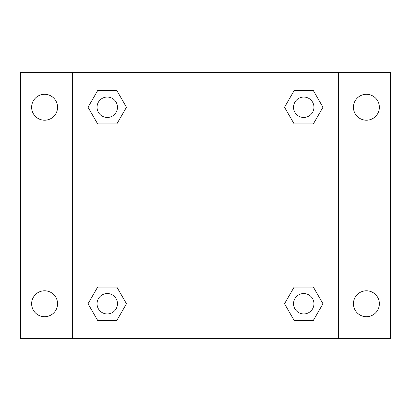 <?xml version="1.0" encoding="UTF-8"?>
<svg xmlns="http://www.w3.org/2000/svg" width="411" height="411" viewBox="0 0 411 411"><rect width="100%" height="100%" fill="white"/><g stroke="black" fill="none" stroke-linecap="round" stroke-linejoin="round"><path stroke-width="0.62" d="M20.55 72.336L390.45 72.336L390.45 338.664L20.55 338.664L20.55 72.336M366.407 94.294A12.962 12.962 0 0 1 379.368 107.256A12.962 12.962 0 0 1 366.407 120.218A12.962 12.962 0 0 1 353.445 107.256A12.962 12.962 0 0 1 366.407 94.294M366.407 290.783A12.962 12.962 0 0 1 379.368 303.744A12.962 12.962 0 0 1 366.407 316.706A12.962 12.962 0 0 1 353.445 303.744A12.962 12.962 0 0 1 366.407 290.783M44.593 290.783A12.962 12.962 0 0 1 57.555 303.744A12.962 12.962 0 0 1 44.593 316.706A12.962 12.962 0 0 1 31.632 303.744A12.962 12.962 0 0 1 44.593 290.783M44.593 94.294A12.962 12.962 0 0 1 57.555 107.256A12.962 12.962 0 0 1 44.593 120.218A12.962 12.962 0 0 1 31.632 107.256A12.962 12.962 0 0 1 44.593 94.294M97.643 287.099L116.863 287.099L126.475 303.744L116.863 320.39L97.643 320.39L88.036 303.744L97.643 287.099L116.863 287.099L97.643 287.099M294.137 90.61L313.357 90.61L322.964 107.256L313.357 123.901L294.137 123.901L284.525 107.256L294.137 90.61L313.357 90.61L294.137 90.61M72.336 338.664L72.336 72.336M338.664 72.336L338.664 338.664M97.643 90.61L116.863 90.61L126.475 107.256L116.863 123.901L97.643 123.901L88.036 107.256L97.643 90.61L116.863 90.61L97.643 90.61M294.137 287.099L313.357 287.099L322.964 303.744L313.357 320.39L294.137 320.39L284.525 303.744L294.137 287.099L313.357 287.099L294.137 287.099M313.357 320.39L294.137 320.39L313.357 320.39M313.953 303.744A10.208 10.208 0 0 0 298.643 294.903A10.208 10.208 0 0 0 298.643 312.586A10.208 10.208 0 0 0 313.953 303.744M116.863 320.39L97.643 320.39L116.863 320.39M117.464 303.744A10.208 10.208 0 0 0 102.149 294.903A10.208 10.208 0 0 0 102.149 312.586A10.208 10.208 0 0 0 117.464 303.744M313.357 123.901L294.137 123.901L313.357 123.901M313.953 107.256A10.208 10.208 0 0 0 298.643 98.414A10.208 10.208 0 0 0 298.643 116.097A10.208 10.208 0 0 0 313.953 107.256M116.863 123.901L97.643 123.901L116.863 123.901M117.464 107.256A10.208 10.208 0 0 0 102.149 98.414A10.208 10.208 0 0 0 102.149 116.097A10.208 10.208 0 0 0 117.464 107.256"/></g></svg>
